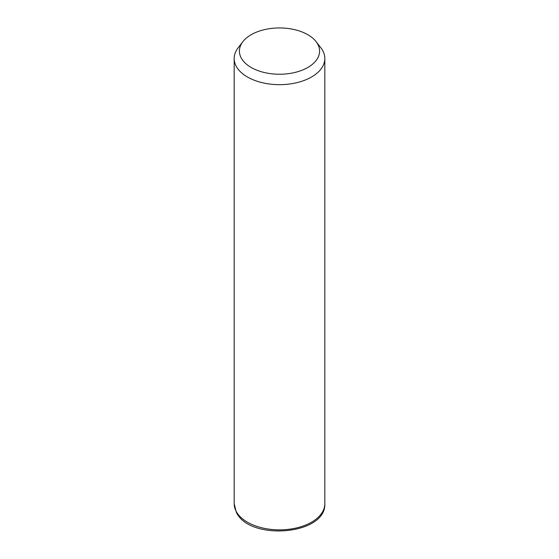 <?xml version="1.0" encoding="UTF-8"?>
<svg xmlns="http://www.w3.org/2000/svg" width="559" height="559" viewBox="0 0 559 559"><rect width="100%" height="100%" fill="white"/><g stroke="black" fill="none" stroke-linecap="round" stroke-linejoin="round"><path stroke-width="0.84" d="M316.101 41.645L320.873 47.808A45.321 26.168 180 0 1 322.99 51.128A45.321 26.168 180 0 1 324.821 58.492A45.321 26.168 180 0 1 285.942 84.395A45.321 26.168 180 0 1 236.01 65.857A45.321 26.168 180 0 1 234.179 58.492A45.321 26.168 180 0 1 238.127 47.808L242.899 41.645A40.094 23.15 180 0 1 279.5 27.95A40.094 23.15 180 0 1 316.101 41.645A40.094 23.15 180 0 1 317.966 44.58A40.094 23.15 180 0 1 290.785 73.306A40.094 23.15 180 0 1 241.034 57.612A40.094 23.15 180 0 1 242.899 41.645M324.821 58.492L324.821 503.687A45.321 26.168 180 0 1 285.942 529.59A45.321 26.168 180 0 1 236.01 511.052A45.321 26.168 180 0 1 234.179 503.687L234.179 58.492M324.821 503.687C326.351 535.277 248.937 541.154 236.247 512.065L234.179 503.687"/></g></svg>
